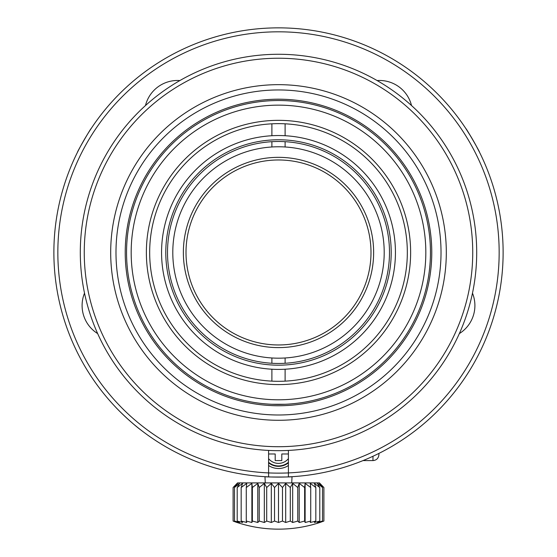 <?xml version="1.0" encoding="UTF-8"?>
<svg xmlns="http://www.w3.org/2000/svg" width="557" height="557" viewBox="0 0 557 557"><rect width="100%" height="100%" fill="white"/><g stroke="black" fill="none" stroke-linecap="round" stroke-linejoin="round"><path stroke-width="0.84" d="M410.634 252.474A132.134 132.134 0 0 1 212.433 366.903A132.134 132.134 0 0 1 212.433 138.045A132.134 132.134 0 0 1 410.634 252.474M425.827 252.474A147.327 147.327 0 0 0 204.837 124.886A147.327 147.327 0 0 0 204.837 380.062A147.327 147.327 0 0 0 425.827 252.474M430.45 252.474A151.95 151.95 0 0 1 202.525 384.065A151.95 151.95 0 0 1 202.525 120.883A151.95 151.95 0 0 1 430.45 252.474M285.107 369.221L285.107 381.134A128.827 128.827 0 0 1 271.893 381.134L271.893 369.221A116.935 116.935 0 0 0 395.435 252.474A116.935 116.935 0 0 0 271.893 135.727A116.935 116.935 0 0 0 161.565 252.474A116.935 116.935 0 0 0 271.893 369.221M271.893 135.727L271.893 123.814A128.827 128.827 0 0 0 149.673 252.474A128.827 128.827 0 0 0 271.893 381.134M271.893 123.814A128.827 128.827 0 0 1 285.107 123.814L285.107 135.727M285.107 381.134A128.827 128.827 0 0 0 407.327 252.474A128.827 128.827 0 0 0 285.107 123.814M278.5 365.183A112.709 112.709 0 0 1 180.893 196.12A112.709 112.709 0 0 1 376.107 196.12A112.709 112.709 0 0 1 278.5 365.183M378.92 453.405L378.92 454.637L378.92 453.405M476.701 252.474A198.201 198.201 0 0 1 179.403 424.121A198.201 198.201 0 0 1 179.403 80.828A198.201 198.201 0 0 1 476.701 252.474M472.733 252.474A194.233 194.233 0 0 1 181.38 420.688A194.233 194.233 0 0 1 181.38 84.26A194.233 194.233 0 0 1 472.733 252.474M141.979 430.853C130.38 422.303 116.817 408.566 116.169 407.731C116.678 408.434 130.345 422.276 141.979 430.853C130.38 422.303 116.817 408.566 116.169 407.731C116.678 408.434 130.345 422.276 141.979 430.853M446.505 401.576L445.078 403.164M288.408 450.425L288.408 472.914A220.663 220.663 0 0 1 89.078 139.292A220.663 220.663 0 0 1 467.922 139.292A220.663 220.663 0 0 1 288.408 472.914L288.408 476.883A224.624 224.624 0 0 0 471.354 137.314A224.624 224.624 0 0 0 85.646 137.314A224.624 224.624 0 0 0 268.592 476.883L268.592 450.425M472.482 293.149A33.03 33.03 0 0 1 459.344 333.587M97.656 333.587A33.03 33.03 0 0 1 84.518 293.149M145.474 105.552A33.03 33.03 0 0 1 179.876 80.556M377.124 80.556A33.03 33.03 0 0 1 411.526 105.552M265.285 482.905L264.958 476.688C264.109 477.133 292.857 477.133 292.042 476.688L291.715 482.905M475.922 145.321L479.445 152.096C480.259 152.611 465.882 127.706 465.903 128.639L471.521 137.586M77.548 152.096C76.748 152.597 91.125 127.699 91.097 128.639C91.139 127.678 76.755 152.576 77.548 152.096M288.408 476.883A224.624 224.624 0 0 1 268.592 476.883M288.408 465.506A17.838 17.838 0 0 1 268.592 465.506M284.39 404.312L273.341 404.34M271.893 404.285L285.107 404.285M446.31 252.474A167.81 167.81 0 0 1 194.595 397.802A167.81 167.81 0 0 1 194.595 107.146A167.81 167.81 0 0 1 446.31 252.474M441.026 252.474A162.526 162.526 0 0 1 197.241 393.221A162.526 162.526 0 0 1 197.241 111.727A162.526 162.526 0 0 1 441.026 252.474M431.772 252.474A153.272 153.272 0 0 1 201.864 385.214A153.272 153.272 0 0 1 201.864 119.734A153.272 153.272 0 0 1 431.772 252.474M268.592 462.818A15.673 15.673 0 0 0 288.408 462.818M268.592 453.976L275.2 453.976L275.2 460.583L281.8 460.583L281.8 453.976L288.408 453.976M278.5 522.487L274.538 521.046L271.308 522.487L266.699 521.046A128.841 54.454 90 0 1 264.331 522.487L259.242 521.046A128.841 33.35 90 0 1 257.787 522.487L252.363 521.046A128.841 11.231 90 0 1 251.875 522.487L246.278 521.046A128.841 11.231 90 0 0 246.765 522.487L241.174 521.046A128.841 33.35 90 0 0 242.622 522.487L237.205 521.046A128.841 54.454 90 0 0 239.573 522.487L234.49 521.046A128.841 73.9 90 0 0 237.707 522.487L233.111 521.046A128.841 91.104 90 0 0 237.073 522.487A132.134 132.134 0 0 0 319.927 522.487L323.889 521.046A128.841 105.545 -90 0 1 319.293 522.487L322.51 521.046A128.841 116.775 -90 0 1 317.427 522.487L319.788 521.046A128.841 124.455 -90 0 1 314.378 522.487L315.819 521.046A128.841 128.354 -90 0 1 310.235 522.487L310.709 521.046A128.841 128.354 90 0 1 305.125 522.487L304.63 521.046A128.841 124.455 90 0 1 299.213 522.487L297.751 521.046A128.841 116.775 90 0 1 292.669 522.487L290.288 521.046A128.841 105.545 90 0 1 285.692 522.487L282.462 521.046L278.5 522.487L278.5 483.365L282.462 487.507L285.692 483.365L290.288 487.507L292.669 483.365L297.751 487.507L299.213 483.365L304.63 487.507L305.125 483.365L310.709 487.507L310.235 483.365L315.819 487.507L314.378 483.365L319.788 487.507L317.427 483.365L322.51 487.507L319.293 483.365L323.889 487.507L319.46 482.905L237.54 482.905L233.111 487.507L237.707 483.365L234.49 487.507L239.573 483.365L237.205 487.507L242.622 483.365L241.174 487.507L246.765 483.365L246.278 487.507L251.875 483.365L252.363 487.507L257.787 483.365L259.242 487.507L264.331 483.365L264.331 522.487M259.242 487.507L259.242 521.046M257.787 483.365L257.787 522.487M252.363 487.507L252.363 521.046M251.875 483.365L251.875 522.487M246.278 487.507L246.278 521.046M241.174 487.507L241.174 521.046M237.198 487.507L237.198 521.046M234.483 487.507L234.483 521.046M233.105 487.507L233.105 521.046L233.105 487.507M323.896 487.507L323.896 521.046M322.517 487.507L322.517 521.046M319.802 487.507L319.802 521.046M315.826 487.507L315.826 521.046M310.722 487.507L310.722 521.046M305.125 483.365L305.125 522.487M304.637 487.507L304.637 521.046M299.213 483.365L299.213 522.487M297.758 487.507L297.758 521.046M292.669 483.365L292.669 522.487M290.294 487.507L290.294 521.046M285.692 483.365L285.692 522.487M282.476 487.507L282.476 521.046M264.331 483.365L266.699 487.507L271.308 483.365L274.538 487.507L278.5 483.365M274.538 487.507L274.538 521.046M271.308 483.365L271.308 522.487M266.706 487.507L266.706 521.046M271.893 146.978L271.893 141.68A110.989 110.989 0 0 0 167.511 252.474A110.989 110.989 0 0 0 271.893 363.268L271.893 357.977A105.705 105.705 0 0 1 172.795 252.474A105.705 105.705 0 0 1 285.107 146.978L285.107 141.68A110.989 110.989 0 0 0 271.893 141.68M271.893 363.268A110.989 110.989 0 0 0 389.489 252.474A110.989 110.989 0 0 0 285.107 141.68M285.107 363.268L285.107 357.977A105.705 105.705 0 0 0 384.205 252.474A105.705 105.705 0 0 0 285.107 146.978M278.5 344.964A92.49 92.49 0 0 0 358.604 206.229A92.49 92.49 0 0 0 198.396 206.229A92.49 92.49 0 0 0 278.5 344.964M278.5 347.61A95.136 95.136 0 0 1 196.113 204.906A95.136 95.136 0 0 1 360.887 204.906A95.136 95.136 0 0 1 278.5 347.61M271.893 357.977A105.705 105.705 0 0 0 285.107 357.977M378.92 454.637C378.537 458.279 376.553 460.263 372.974 460.583L372.974 456.267M288.408 462.289A15.269 15.269 0 0 1 268.592 462.289M288.408 458.648A12.72 12.72 0 0 1 268.592 458.648M372.974 460.583L363.039 460.583"/></g></svg>
